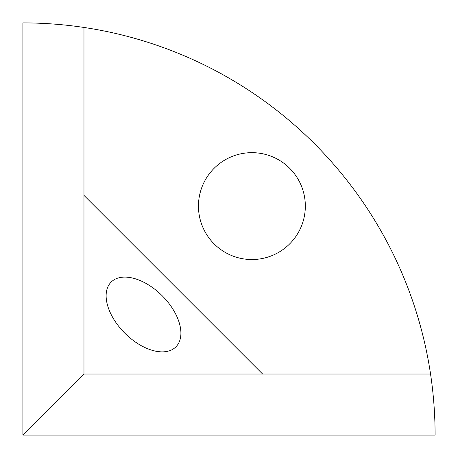 <?xml version="1.0" encoding="UTF-8"?>
<svg xmlns="http://www.w3.org/2000/svg" width="458" height="458" viewBox="0 0 458 458"><rect width="100%" height="100%" fill="white"/><g stroke="black" fill="none" stroke-linecap="round" stroke-linejoin="round"><path stroke-width="0.69" d="M305.331 206.1A53.431 53.431 0 0 1 225.181 252.375A53.431 53.431 0 0 1 225.181 159.825A53.431 53.431 0 0 1 305.331 206.1M124.822 277.09A45.8 26.444 -135 0 1 169.958 304.805A45.8 26.444 -135 0 1 175.901 346.866A45.8 26.444 -135 0 1 124.822 333.178A45.8 26.444 -135 0 1 111.134 282.099A45.8 26.444 -135 0 1 124.822 277.09M83.969 374.031L430.549 374.031C433.577 394.275 435.089 414.633 435.1 435.1L22.9 435.1L22.9 22.9C43.367 22.911 63.725 24.423 83.969 27.451L83.969 374.031L22.9 435.1M430.549 374.031A412.2 412.2 0 0 0 83.969 27.451M83.969 195.383L262.617 374.031"/></g></svg>
